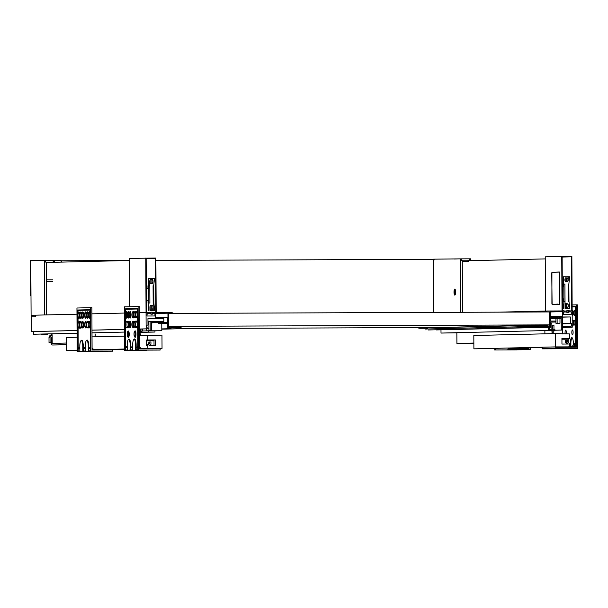 <?xml version="1.0" encoding="UTF-8"?>
<svg xmlns="http://www.w3.org/2000/svg" width="608" height="608" viewBox="0 0 608 608"><rect width="100%" height="100%" fill="white"/><g stroke="black" fill="none" stroke-linecap="round" stroke-linejoin="round"><path stroke-width="0.91" d="M557.49 304.274L552.178 304.456L559.816 304.205L559.641 272.08L559.801 303.476L559.732 304.289L557.422 304.334L559.74 304.289L559.702 272.802L559.102 271.996L551.935 272.247L559.018 272.08L559.216 272.802L559.375 303.476L559.185 304.205L552.102 304.372L551.904 303.65L551.92 272.255M553.47 304.365L557.703 304.091M95.35 334.871L95.099 335.844L95.091 333.906L95.35 334.871M139.597 331.74L139.604 333.108M139.407 333.009A2.181 2.105 -91.4 0 1 140.668 335L140.676 335.722M52.144 334.788L51.08 334.81A0.562 0.547 -91.4 0 1 50.654 335.365A2.181 2.105 88.6 0 0 48.997 337.508L50.054 337.478A2.181 2.105 -91.4 0 1 51.71 335.342A0.562 0.547 88.6 0 0 52.144 334.788L52.182 342.965L51.125 343.391A1.611 1.558 -91.4 0 0 52.691 345.002L66.371 344.782M51.08 334.81L51.08 333.838M50.054 337.478L50.076 342.57L51.634 342.562L51.612 337.417A0.562 0.547 88.6 0 1 52.037 336.862A2.181 2.105 -91.4 0 0 52.151 336.832M48.997 337.508L49.02 342.593L50.076 342.57M49.02 342.593L51.634 342.562M146.992 313.538L148.39 313.5L146.992 313.508L147.007 316.008L154.949 315.978L154.934 313.477L153.847 313.485L153.839 312.512L170.666 312.451L173.006 312.922L173.006 313.409L168.644 313.424L549.571 311.95L549.64 324.87L438.345 327.514L181.192 328.51M171.152 327.773L178.577 327.59L178.775 328.723L181.192 328.715L181.184 327.742L179.55 327.75L179.352 326.625L170.384 326.656L170.194 327.788L168.72 327.796L168.644 313.424L168.712 326.344L549.64 324.87M564.376 311.896L563.282 311.919L564.376 311.896L564.368 310.924L547.542 310.992L545.209 311.486L545.209 311.965L549.571 311.95L549.647 326.321L548.173 326.329L547.975 325.196L539.007 325.234L538.817 326.359L537.183 326.367L537.191 327.34L539.608 327.324L539.798 326.2L547.192 326.169L547.39 327.294L550.59 327.286L550.559 322.035L555.393 322.02L555.385 321.054L550.552 321.07L550.536 317.034L570.319 316.958L562.392 317.148L562.461 330.053L554.906 330.235L561.29 330.06L561.23 318.356L557.11 318.478L557.133 323.296M570.319 316.958L570.35 323.334L571.444 323.631L562.423 323.844M562.438 326.587L571.459 326.093L571.444 323.631M570.372 326.405L570.372 327.21L572.242 327.203L572.158 310.893L568.336 310.939L568.351 312.558L566.899 312.58L566.892 310.566L570.289 310.901M568.343 311.912L569.825 311.874L569.818 310.908M569.825 311.874L571.231 311.866L571.239 314.374L563.297 314.404L563.282 311.896M550.293 316.304L562.605 316.259L562.582 311.661L550.27 311.706L550.293 316.304M562.582 311.661L550.27 311.95M562.423 323.524L570.35 323.334M436.118 329.787L550.59 327.286M537.191 327.34L428.359 329.969L539.608 327.324M425.934 329.984L425.934 329.012L537.183 326.367M539.007 325.234L427.751 327.872L427.576 328.974M547.192 326.169L539.767 326.344M555.393 322.02L550.559 322.126M571.231 311.866L568.343 311.934M566.899 311.972L563.282 312.056M563.282 312.026L566.899 311.942M547.39 327.294L436.141 329.939M571.459 326.093L562.438 326.306M547.542 310.992L498.864 312.147M545.209 311.486L520.866 312.064M562.446 327.431L572.242 327.203M562.446 327.4L570.372 327.21M566.892 310.977L564.368 311.038M545.254 258.902L462.278 260.87M561.746 256.447L571.87 256.409L572.158 310.893L571.771 310.901L571.33 256.812L562.134 256.85L562.423 310.931L562.028 310.931L561.746 256.447L545.239 256.842L545.528 311.038M563.274 310.68L564.148 310.924M562.142 257.04L571.482 256.812M563.274 310.931L562.415 310.559M566.899 312.58L567.956 312.558L567.948 310.536M567.956 312.558L568.351 312.558M468.76 260.718L470.136 259.388L469.976 258.818L470.524 258.818L470.531 260.672M466.412 260.771L462.331 260.786L461.001 259.418L460.248 259.426L462.278 260.847L462.544 312.292M433.36 259.973L434.112 259.973L434.112 259.16L460.94 258.856L460.788 259.418M454.974 289.157A3.025 0.79 -90.2 0 0 454.389 292.091A3.025 0.79 -90.2 0 0 454.997 295.024M460.94 259.259L462.224 260.786L466.306 260.771M469.976 258.818L460.796 258.856M469.992 259.388L470.379 259.388M470.524 259.38L470.136 259.388M460.393 258.856L460.4 259.426M469.878 259.449L468.654 260.718L469.954 258.818M469.984 259.441L470.524 259.411M460.644 259.426L460.248 259.426M460.674 312.299L460.4 259.449L460.948 259.479M461.001 259.418L460.97 258.856M454.776 289.066A3.025 0.79 -90.2 0 0 454.001 292.098A3.025 0.79 -90.2 0 0 454.807 295.116A3.025 0.79 -90.2 0 0 455.59 292.091A3.025 0.79 -90.2 0 0 454.784 289.066A3.025 0.79 -90.2 0 0 454.776 289.066M433.36 259.814L433.945 259.973M433.945 259.874L433.36 259.882M417.711 327.59L420.348 328.244L427.698 328.214M419.702 328.252L417.878 327.91L419.809 327.894M432.805 327.537L420.341 327.583M433.899 259.814L434.112 259.16M420.379 327.606L420.348 328.244M429.947 259.335L433.899 259.168M454.936 289.203L454.594 292.311A3.025 0.79 -90.2 0 0 455.248 294.591M454.594 292.311L455.582 292.311M455.339 294.318A3.025 0.79 89.8 0 1 455.118 293.717L455.574 292.661M462.278 261.486L468.563 261.463M462.278 261.28L468.563 261.258M454.381 259L457.452 258.924M167.968 317.786L155.663 317.832L155.64 313.234L167.945 313.188L167.968 317.786M150.921 313.553L147.303 313.637L150.921 313.576M152.365 313.538L154.934 313.477M153.839 312.512L152.357 312.55L152.372 314.161L151.308 314.192L151.977 314.169L151.97 312.147L154.31 312.512M150.913 312.58L148.39 312.641M163.864 318.607L147.949 318.592L147.987 324.968L146.9 325.272L146.908 327.735L148.002 328.039L148.01 328.844L146.14 328.852L146.049 312.542L148.39 312.535L148.39 313.5M77.072 330.532L31.244 331.58L31.16 315.278L76.988 314.184M170.384 326.656L168.72 326.694M178.577 327.59L171.175 327.621L170.985 328.753L167.793 328.768L167.762 323.517L162.936 323.54L162.929 322.567L167.762 322.552L167.74 318.516M153.847 313.485L152.365 313.515M161.804 328.905L167.793 328.768M167.762 323.517L161.774 323.631M162.929 322.567L158.597 322.673M162.936 323.54L158.597 323.638M170.985 328.753L161.804 328.974M178.775 328.723L161.804 329.126M167.945 313.188L155.64 313.477M181.192 328.715L161.804 329.171M91.99 330.174L124.465 329.399M139.384 329.05L148.01 328.844M31.244 331.58L77.072 330.494M91.99 330.136L124.465 329.361M139.384 329.012L146.14 328.852M91.907 313.834L124.382 313.059M145.768 258.058L146.049 312.542L139.3 312.702L146.444 312.542L146.156 258.62L155.504 258.423L155.792 312.504L156.18 312.504L155.891 258.02L129.261 258.453L129.519 306.751M147.957 318.622L163.864 318.562L163.879 321.389L161.766 321.442L161.774 322.597M156.765 330.813L146.262 330.805L156.765 330.775M163.879 321.389L161.044 321.396M149.082 321.442L147.964 321.45M161.044 321.442L161.766 321.442M161.774 323.562L161.812 330.722L151.772 330.836M139.597 332.401L154.972 332.036L154.964 330.82L161.812 330.722M147.972 322.947L148.876 322.939M151.316 322.932L154.371 322.673M142.804 328.966L142.812 330.874M146.612 328.875L146.619 330.782M152.578 322.704L161.052 322.59L151.308 322.628L151.354 330.296L150.085 330.326L148.914 330.326L150.184 330.296L150.138 321.419L161.044 321.381L161.052 322.59M147.972 322.704L148.876 322.696M151.316 322.681L153.11 322.658L151.316 322.65M148.876 322.772L147.972 322.787M152.578 322.726L151.316 322.742M147.964 321.495L148.869 321.488M148.914 330.326L148.869 321.45L150.138 321.419M148.147 322.704L148.139 321.488M151.354 330.296L150.184 330.296M61.074 260.779L129.276 260.498L46.231 262.481L44.209 261.037L44.749 260.87L46.185 262.398L50.259 262.382M36.883 260.285L30.4 260.315L30.582 295.427L30.651 260.308M52.607 279.824L46.322 279.855M52.615 281.443L46.33 281.466M46.238 262.694L52.516 262.671M61.074 260.604L61.051 261.258L61.074 260.604L54.484 260.627M60.686 260.604L61.476 262.116M31.168 316.89L35.758 316.783L35.75 315.164L44.642 314.952L44.354 261.06L44.901 261.09M44.209 261.037L44.354 260.467L54.477 260.429L54.492 262.284M44.354 260.467L30.81 260.794L31.107 316.89M44.749 260.467L44.848 261.037M52.607 262.329L53.937 260.832M53.831 261.052L52.615 262.329M53.937 261.052L52.721 262.329M46.512 314.914L46.231 262.458M54.097 260.999L54.484 260.992M44.901 260.87L44.901 260.467M44.354 261.037L44.749 261.03M44.954 261.03L46.292 262.398L50.365 262.382M148.17 312.535L147.296 312.284M146.156 258.62L155.504 258.423M147.296 312.542L146.437 312.17M150.921 314.192L150.913 312.17L151.97 312.147M147.303 313.53L147.303 314.184M151.977 314.169L152.372 314.161M34.512 260.703L37.574 260.627M433.633 312.398L433.36 259.32L155.906 260.391M61.78 260.756L61.788 262.109M544.89 333.822L544.874 330.592M551.897 333.655L551.897 332.842A2.181 2.105 88.6 0 0 553.987 330.653L553.987 330.509M553.979 329.278L553.964 325.569L552.406 325.576L552.421 329.285M552.429 330.547L552.436 331.223A2.181 2.105 88.6 0 0 551.889 331.299L551.882 330.562M551.874 329.285L551.844 323.152L550.567 323.16M473.86 343.17L456.912 343.436L456.851 332.682M552.406 325.576L551.859 325.584M456.912 343.436L473.86 343.034M559.96 318.387L559.983 323.228L555.963 323.327L555.94 318.478L550.544 318.607M555.94 318.478L557.11 318.478M561.23 318.356L550.544 318.394M559.596 318.364L559.588 317.148L550.536 317.186M559.588 317.148L562.392 317.14M549.434 327.309L549.442 329.3L554.899 329.278L554.906 330.486L548.287 330.516L548.264 327.34M554.906 330.486L544.874 330.729M456.851 332.819L441.013 333.062L440.99 329.893M548.287 330.516L441.013 333.062M557.262 318.394L557.255 317.178M561.29 330.06L562.461 330.053M577.6 348.437L555.788 348.521L555.78 347.312L576.422 347.229L576.202 304.851L577.372 304.851L577.6 348.437L555.256 348.536L555.15 348.133L542.67 348.43L542.032 348.848L564.376 348.749L542.564 348.84M555.218 348.384L542.67 348.43M555.78 347.312L555.271 346.917L542.534 347.221L542.032 348.848M555.271 346.917L575.525 346.841L575.32 306.888L572.136 306.964M569.468 348.582L557.711 348.528M569.43 348.582L557.901 348.711M569.141 343.832L569.795 346.978L568.951 346.355M573.367 345.086L573.352 343.262A5.647 1.482 -90.2 0 0 572.257 337.858A5.647 1.482 -90.2 0 0 570.395 343.33L570.41 346.864M574.02 344.394L574.4 343.71L575.054 346.849L574.21 346.233L574.172 344.28L571.885 346.636L574.21 346.233M562.689 327.431L562.719 333.952M574.279 315.385A2.424 0.638 -90.2 0 0 574.902 312.953A2.424 0.638 -90.2 0 0 574.264 310.544A2.424 0.638 -90.2 0 0 573.633 312.968A2.424 0.638 -90.2 0 0 574.279 315.385L574.279 315.385M566.223 333.936A2.424 0.638 -90.2 0 0 566.253 331.428A2.424 0.638 -90.2 0 0 565.683 330.121A2.424 0.638 -90.2 0 0 565.06 332.561A2.424 0.638 -90.2 0 0 565.182 333.944M571.832 332.401A2.424 0.638 -90.2 0 0 572.478 334.803A2.424 0.638 -90.2 0 0 573.101 332.378A2.424 0.638 -90.2 0 0 572.455 329.962A2.424 0.638 -90.2 0 0 571.832 332.401M572.181 315.316A2.424 0.638 -90.2 0 0 572.371 315.43A2.424 0.638 -90.2 0 0 572.379 315.43A2.424 0.638 -90.2 0 0 573.002 312.998A2.424 0.638 -90.2 0 0 572.356 310.589A2.424 0.638 -90.2 0 0 572.158 310.711M572.204 320.401A2.424 0.638 89.8 0 1 572.402 320.272L574.317 320.226M572.234 325.006A2.424 0.638 89.8 0 0 572.424 325.12A2.424 0.638 89.8 0 1 572.424 325.12L574.332 325.075A2.424 0.638 -90.2 0 0 574.955 322.643A2.424 0.638 -90.2 0 0 574.309 320.226M562.567 327.431L562.598 333.952M572.44 338.101A5.244 1.376 -90.2 0 0 570.889 343.33L570.904 346.856M576.027 347.236L575.806 306.478L572.136 306.561M576.202 304.851L572.128 304.95M575.32 306.888L575.806 306.478M575.525 346.841L576.012 347.236M555.256 348.536L555.788 348.521M573.884 325.082A2.424 0.638 89.8 0 1 573.336 322.514A2.424 0.638 89.8 0 1 573.96 320.272L574.408 320.256M569.529 346.841L569.514 343.383L567.553 341.977L567.545 340.389L566.382 340.396L566.39 342.616L568.343 344.022L561.959 344.044L561.929 338.39L569.483 338.367L569.46 333.921L555.279 333.579L555.355 346.894L568.282 346.872M555.279 333.579L473.822 335.51L473.89 348.832L495.072 348.612M520.889 347.996L542.465 347.48M568.13 342.395L568.214 338.398L569.483 338.367M566.382 340.396L565.425 340.419L565.44 342.638L567.37 344.022M566.39 342.616L565.44 342.638M473.89 348.832L555.355 346.894M561.929 338.42L568.214 338.398M568.214 338.504L561.929 338.527M527.653 347.837L526.809 347.358M507.824 349.509L530.206 349.562L508.394 349.646L507.878 348.05L528.132 347.822M507.878 348.05L495.14 348.346L494.638 349.972L516.982 349.881L494.638 349.972M514.672 349.843L522.074 349.76L514.672 349.843M530.206 349.562L530.199 347.776M528.132 347.966L528.618 348.361L528.626 347.814M529.028 347.799L529.028 348.361L508.387 348.437M522.401 348.103L521.558 347.487M507.862 349.661L508.394 349.646M495.269 349.554L495.17 349.965M139.399 331.74L141.96 331.679L141.945 328.989M92.006 332.842L124.48 332.074L92.006 332.865M77.087 333.222L33.516 334.233L33.508 331.565M140.782 329.012L140.79 331.687L139.399 331.717M77.087 333.199L33.516 334.233M141.96 331.679L140.79 331.687M154.972 332.036L139.597 332.264M41.078 334.081L41.078 334.613L47.698 334.582M148.352 332.059L148.344 330.851L153.801 330.828M148.344 330.851L141.96 331.003M159.729 348.84L159.623 348.452L139.49 348.528M137.796 349.752L135.668 350.2L144.278 350.185L132.711 350.269L132.681 345.025A5.647 1.482 89.8 0 1 133.737 339.553L134.094 339.165A6.057 1.588 89.8 0 1 136.139 344.949L136.162 349.79L137.796 349.79M132.704 349.912L130.69 349.919L132.704 349.874M127.232 350.041L125.598 350.041L127.232 350.003M137.188 346.233L136.96 347.373L137.226 346.271M133.737 339.553A5.647 1.482 89.8 0 1 135.645 344.956L135.668 350.2L132.711 350.269M137.803 350.147L137.583 308.575L124.891 308.879L125.104 350.451L146.916 350.368L124.579 350.466L124.351 306.873L138.1 306.546L139.27 306.546L139.49 348.924L160.132 348.84L160.14 350.056L137.803 350.147L138.328 350.14L138.1 306.546M125.408 313.09L125.385 309.282L137.583 308.993M124.579 350.466L125.598 350.041L125.476 326.443M125.453 322.772L125.423 316.76M127.239 350.398L130.69 349.919L130.667 345.078A6.057 1.588 -90.2 0 0 128.622 339.294L128.265 339.682A5.647 1.482 89.8 0 1 130.173 345.086L130.196 350.33L138.806 350.322L127.239 350.398L127.209 345.154A5.647 1.482 89.8 0 1 128.265 339.682M126.456 346.492L126.441 347.616L126.456 346.492L126.768 346.803M131.928 346.355L131.7 347.495L131.966 346.4M134.543 331.36L134.9 330.965A3.23 0.844 89.8 0 1 135.987 334.073A3.23 0.844 89.8 0 1 134.923 337.182L134.566 336.794A2.827 0.737 89.8 0 1 134.011 334.096A2.827 0.737 89.8 0 1 134.543 331.36A2.827 0.737 89.8 0 1 135.493 334.073A2.827 0.737 89.8 0 1 134.566 336.794M129.139 325.424A3.23 0.844 89.8 0 1 128.341 327.78L126.434 327.826A3.23 0.844 89.8 0 1 126.198 327.704L125.841 327.317A2.827 0.737 89.8 0 1 125.286 324.596A2.827 0.737 89.8 0 1 125.818 321.875A2.827 0.737 89.8 0 1 126.016 321.769L127.916 321.723A2.827 0.737 89.8 0 1 128.676 324.535A2.827 0.737 89.8 0 1 127.946 327.378L126.046 327.423A2.827 0.737 89.8 0 1 125.841 327.317M125.818 321.875L126.175 321.488A3.23 0.844 89.8 0 1 126.403 321.366L128.303 321.32A3.23 0.844 89.8 0 1 129.132 323.623M132.59 321.716A2.827 0.737 89.8 0 1 133.54 324.429A2.827 0.737 89.8 0 1 132.605 327.157A2.827 0.737 89.8 0 1 132.058 324.452A2.827 0.737 89.8 0 1 132.59 321.716L132.947 321.328A3.23 0.844 89.8 0 1 133.996 323.509M134.003 325.31A3.23 0.844 89.8 0 1 132.97 327.545L132.605 327.157M125.765 312.193A2.827 0.737 89.8 0 1 126.715 314.906A2.827 0.737 89.8 0 1 125.788 317.627A2.827 0.737 89.8 0 1 125.24 314.929A2.827 0.737 89.8 0 1 125.765 312.193L126.122 311.798A3.23 0.844 89.8 0 1 127.171 313.986M127.186 315.788A3.23 0.844 89.8 0 1 126.152 318.014L125.788 317.627M129.572 312.102L129.93 311.714A3.23 0.844 89.8 0 1 131.024 314.815A3.23 0.844 89.8 0 1 129.96 317.923L129.595 317.536A2.827 0.737 89.8 0 1 129.048 314.838A2.827 0.737 89.8 0 1 129.572 312.102A2.827 0.737 89.8 0 1 130.53 314.815A2.827 0.737 89.8 0 1 129.595 317.536M134.444 311.988A2.827 0.737 89.8 0 1 135.394 314.701A2.827 0.737 89.8 0 1 134.459 317.422A2.827 0.737 89.8 0 1 133.912 314.724A2.827 0.737 89.8 0 1 134.444 311.988L134.801 311.592A3.23 0.844 89.8 0 1 135.85 313.781M135.858 315.575A3.23 0.844 89.8 0 1 134.824 317.809L134.459 317.422M132.536 312.033A2.827 0.737 89.8 0 1 133.486 314.746A2.827 0.737 89.8 0 1 132.559 317.467A2.827 0.737 89.8 0 1 132.004 314.769A2.827 0.737 89.8 0 1 132.536 312.033L132.894 311.638A3.23 0.844 89.8 0 1 133.942 313.827M133.958 315.62A3.23 0.844 89.8 0 1 132.916 317.855L132.559 317.467M136.344 311.942A2.827 0.737 89.8 0 1 137.294 314.655A2.827 0.737 89.8 0 1 136.367 317.376A2.827 0.737 89.8 0 1 135.82 314.678A2.827 0.737 89.8 0 1 136.344 311.942L136.701 311.547A3.23 0.844 89.8 0 1 137.606 312.664M137.628 316.624A3.23 0.844 89.8 0 1 136.732 317.764L136.367 317.376M127.672 312.147A2.827 0.737 89.8 0 1 128.622 314.86A2.827 0.737 89.8 0 1 127.688 317.581A2.827 0.737 89.8 0 1 127.14 314.883A2.827 0.737 89.8 0 1 127.672 312.147L128.03 311.76A3.23 0.844 89.8 0 1 129.078 313.941M129.086 315.742A3.23 0.844 89.8 0 1 128.052 317.969L127.688 317.581M129.626 321.784L129.983 321.396A3.23 0.844 89.8 0 1 131.07 324.497A3.23 0.844 89.8 0 1 130.006 327.613L129.648 327.226A2.827 0.737 89.8 0 1 129.094 324.52A2.827 0.737 89.8 0 1 129.626 321.784A2.827 0.737 89.8 0 1 130.576 324.505A2.827 0.737 89.8 0 1 129.648 327.226M137.674 326.306A3.23 0.844 89.8 0 1 137.013 327.575L135.113 327.613A3.23 0.844 89.8 0 1 134.877 327.499L134.512 327.112A2.827 0.737 89.8 0 1 133.965 324.391A2.827 0.737 89.8 0 1 134.49 321.67A2.827 0.737 89.8 0 1 134.687 321.564L136.595 321.518A2.827 0.737 89.8 0 1 137.347 324.33A2.827 0.737 89.8 0 1 136.625 327.172L134.718 327.218A2.827 0.737 89.8 0 1 134.512 327.112M134.49 321.67L134.847 321.282A3.23 0.844 89.8 0 1 135.075 321.161L136.982 321.115A3.23 0.844 89.8 0 1 137.651 322.346M127.771 331.52L128.128 331.132A3.23 0.844 89.8 0 1 129.215 334.233A3.23 0.844 89.8 0 1 128.151 337.341L127.794 336.954A2.827 0.737 89.8 0 1 127.239 334.256A2.827 0.737 89.8 0 1 127.771 331.52A2.827 0.737 89.8 0 1 128.721 334.233A2.827 0.737 89.8 0 1 127.794 336.954M125.385 309.282L124.891 308.879M136.694 321.951L136.245 321.959A2.424 0.638 -90.2 0 0 135.63 324.208A2.424 0.638 -90.2 0 0 136.169 326.777M128.022 322.156L127.574 322.172A2.424 0.638 -90.2 0 0 126.95 324.414A2.424 0.638 -90.2 0 0 127.498 326.982M140.76 348.308L139.483 347.966M138.328 350.14L160.14 350.056M127.946 326.975L126.038 327.02A2.424 0.638 89.8 0 1 125.392 324.604A2.424 0.638 89.8 0 1 126.016 322.172L127.923 322.126A2.424 0.638 89.8 0 1 128.569 324.543A2.424 0.638 89.8 0 1 127.946 326.975M136.618 326.77L134.718 326.808A2.424 0.638 89.8 0 1 134.71 326.808A2.424 0.638 89.8 0 1 134.072 324.398A2.424 0.638 89.8 0 1 134.687 321.966L136.595 321.921A2.424 0.638 89.8 0 1 137.241 324.338A2.424 0.638 89.8 0 1 136.618 326.77M134.117 334.088A2.424 0.638 89.8 0 1 134.748 331.656A2.424 0.638 89.8 0 1 135.386 334.073A2.424 0.638 89.8 0 1 134.763 336.498A2.424 0.638 89.8 0 1 134.117 334.088M127.346 334.256A2.424 0.638 89.8 0 1 127.976 331.816A2.424 0.638 89.8 0 1 128.615 334.233A2.424 0.638 89.8 0 1 127.992 336.657A2.424 0.638 89.8 0 1 127.346 334.256M134.664 317.125L134.664 317.125A2.424 0.638 89.8 0 1 134.018 314.708A2.424 0.638 89.8 0 1 134.642 312.284A2.424 0.638 89.8 0 1 135.288 314.693A2.424 0.638 89.8 0 1 134.664 317.125M136.572 317.08A2.424 0.638 89.8 0 1 136.564 317.08A2.424 0.638 89.8 0 1 135.918 314.663A2.424 0.638 89.8 0 1 136.549 312.238A2.424 0.638 89.8 0 1 137.188 314.648A2.424 0.638 89.8 0 1 136.572 317.08M132.764 317.171A2.424 0.638 89.8 0 1 132.757 317.171A2.424 0.638 89.8 0 1 132.111 314.754A2.424 0.638 89.8 0 1 132.742 312.33A2.424 0.638 89.8 0 1 133.38 314.739A2.424 0.638 89.8 0 1 132.764 317.171M129.8 317.239A2.424 0.638 89.8 0 1 129.793 317.239A2.424 0.638 89.8 0 1 129.154 314.822A2.424 0.638 89.8 0 1 129.778 312.398A2.424 0.638 89.8 0 1 130.424 314.807A2.424 0.638 89.8 0 1 129.8 317.239M127.893 317.285L127.893 317.285A2.424 0.638 89.8 0 1 127.247 314.868A2.424 0.638 89.8 0 1 127.87 312.444A2.424 0.638 89.8 0 1 128.516 314.853A2.424 0.638 89.8 0 1 127.893 317.285M125.993 317.33A2.424 0.638 89.8 0 1 125.985 317.33A2.424 0.638 89.8 0 1 125.339 314.914A2.424 0.638 89.8 0 1 125.97 312.489A2.424 0.638 89.8 0 1 126.608 314.898A2.424 0.638 89.8 0 1 125.993 317.33M129.846 326.929L129.846 326.929A2.424 0.638 89.8 0 1 129.2 324.505A2.424 0.638 89.8 0 1 129.831 322.08A2.424 0.638 89.8 0 1 130.469 324.497A2.424 0.638 89.8 0 1 129.846 326.929M132.81 326.853L132.81 326.853A2.424 0.638 89.8 0 1 132.164 324.436A2.424 0.638 89.8 0 1 132.787 322.012A2.424 0.638 89.8 0 1 133.433 324.429A2.424 0.638 89.8 0 1 132.81 326.853M146.619 348.498L147.866 348.468L147.843 345.017L146.893 345.04L146.475 345.678L146.452 340.837L154.006 340.807L154.105 339.994L155.374 339.963L155.405 345.618L149.021 345.64L150.959 344.219L150.944 342L148.823 342.03L148.831 343.619L149.788 343.596L149.781 342.008M154.105 339.994L146.551 340.024L146.452 340.837M146.551 340.024L147.82 339.994L147.797 335.555L161.971 335.099L162.04 348.414L147.866 348.468M77.178 350.368L66.401 350.406L66.333 337.493L77.11 337.235M92.028 336.878L124.503 336.11M139.422 335.753L147.797 335.555M66.401 350.406L77.17 350.155M99.218 349.63L124.572 349.022M154.029 345.625L154.006 340.807M146.551 340.13L154.105 340.108M140.676 335.472L155.352 335.122M147.82 339.994L155.374 339.963M146.893 345.04L148.831 343.619M147.843 345.017L149.788 343.596M112.237 349.6L124.572 349.304M159.63 348.475L162.04 348.414M80.621 322.476L80.172 322.491A2.424 0.638 -90.2 0 0 79.549 324.733A2.424 0.638 -90.2 0 0 80.096 327.302M89.3 322.27L88.852 322.278A2.424 0.638 -90.2 0 0 88.228 324.528A2.424 0.638 -90.2 0 0 88.776 327.096M112.336 349.972L112.229 349.577L92.097 349.653M86.344 340.678A5.647 1.482 89.8 0 1 88.244 346.081L88.274 351.325L96.885 351.318L85.31 351.394L85.287 346.15A5.647 1.482 89.8 0 1 86.344 340.678L86.701 340.29A6.057 1.588 89.8 0 1 88.745 346.074L88.768 350.922L90.402 350.877M85.31 351.394L90.402 350.915M85.31 351.044L83.296 351.052L85.31 350.998M79.838 351.166L78.204 351.173L79.838 351.128M90.706 307.678L90.934 351.264L90.402 351.28L112.746 351.181L112.738 349.965L92.097 350.048L91.876 307.671L90.706 307.678L76.95 308.005L77.178 351.591L99.522 351.492L77.178 351.591M89.794 347.358L89.566 348.498L89.832 347.404M78.006 313.409L77.991 310.407L90.189 310.118M77.991 310.407L77.49 310.004L77.71 351.576L78.204 351.173L78.075 326.762M78.06 323.091L78.022 317.08M79.838 351.53L83.296 351.052L83.273 346.203A6.057 1.588 -90.2 0 0 81.229 340.419L80.872 340.807A5.647 1.482 89.8 0 1 82.779 346.21L82.802 351.454L91.413 351.447L79.838 351.53L79.815 346.279A5.647 1.482 89.8 0 1 80.872 340.807M84.535 347.487L84.307 348.62L84.573 347.525M81.738 325.744A3.23 0.844 89.8 0 1 80.94 328.1L79.032 328.145A3.23 0.844 89.8 0 1 78.797 328.024L78.44 327.636A2.827 0.737 89.8 0 1 77.885 324.915A2.827 0.737 89.8 0 1 78.417 322.194A2.827 0.737 89.8 0 1 78.614 322.088L80.522 322.042A2.827 0.737 89.8 0 1 81.274 324.854A2.827 0.737 89.8 0 1 80.545 327.697L78.645 327.742A2.827 0.737 89.8 0 1 78.44 327.636M78.417 322.194L78.774 321.807A3.23 0.844 89.8 0 1 79.002 321.685L80.902 321.64A3.23 0.844 89.8 0 1 81.73 323.942M85.188 322.035A2.827 0.737 89.8 0 1 86.138 324.748A2.827 0.737 89.8 0 1 85.211 327.476A2.827 0.737 89.8 0 1 84.656 324.771A2.827 0.737 89.8 0 1 85.188 322.035L85.546 321.647A3.23 0.844 89.8 0 1 86.594 323.828M86.61 325.63A3.23 0.844 89.8 0 1 85.568 327.864L85.211 327.476M78.364 312.512A2.827 0.737 89.8 0 1 79.321 315.225A2.827 0.737 89.8 0 1 78.386 317.946A2.827 0.737 89.8 0 1 77.839 315.248A2.827 0.737 89.8 0 1 78.364 312.512L78.728 312.117A3.23 0.844 89.8 0 1 79.777 314.306M79.785 316.107A3.23 0.844 89.8 0 1 78.751 318.334L78.386 317.946M82.171 312.421L82.536 312.033A3.23 0.844 89.8 0 1 83.623 315.134A3.23 0.844 89.8 0 1 82.559 318.242L82.194 317.855A2.827 0.737 89.8 0 1 81.647 315.157A2.827 0.737 89.8 0 1 82.171 312.421A2.827 0.737 89.8 0 1 83.129 315.134A2.827 0.737 89.8 0 1 82.194 317.855M87.043 312.307A2.827 0.737 89.8 0 1 87.993 315.02A2.827 0.737 89.8 0 1 87.066 317.741A2.827 0.737 89.8 0 1 86.511 315.043A2.827 0.737 89.8 0 1 87.043 312.307L87.4 311.912A3.23 0.844 89.8 0 1 88.449 314.1M88.464 315.894A3.23 0.844 89.8 0 1 87.423 318.128L87.066 317.741M85.135 312.352A2.827 0.737 89.8 0 1 86.093 315.066A2.827 0.737 89.8 0 1 85.158 317.786A2.827 0.737 89.8 0 1 84.611 315.088A2.827 0.737 89.8 0 1 85.135 312.352L85.5 311.957A3.23 0.844 89.8 0 1 86.549 314.146M86.556 315.94A3.23 0.844 89.8 0 1 85.523 318.174L85.158 317.786M88.943 312.261A2.827 0.737 89.8 0 1 89.9 314.974A2.827 0.737 89.8 0 1 88.966 317.695A2.827 0.737 89.8 0 1 88.418 314.997A2.827 0.737 89.8 0 1 88.943 312.261L89.308 311.866A3.23 0.844 89.8 0 1 90.204 312.983M90.227 316.943A3.23 0.844 89.8 0 1 89.33 318.083L88.966 317.695M80.271 312.466A2.827 0.737 89.8 0 1 81.221 315.18A2.827 0.737 89.8 0 1 80.294 317.9A2.827 0.737 89.8 0 1 79.739 315.202A2.827 0.737 89.8 0 1 80.271 312.466L80.628 312.079A3.23 0.844 89.8 0 1 81.677 314.26M81.692 316.061A3.23 0.844 89.8 0 1 80.651 318.288L80.294 317.9M82.224 322.103L82.582 321.716A3.23 0.844 89.8 0 1 83.676 324.816A3.23 0.844 89.8 0 1 82.612 327.932L82.247 327.545A2.827 0.737 89.8 0 1 81.7 324.839A2.827 0.737 89.8 0 1 82.224 322.103A2.827 0.737 89.8 0 1 83.174 324.824A2.827 0.737 89.8 0 1 82.247 327.545M90.273 326.625A3.23 0.844 89.8 0 1 89.612 327.894L87.712 327.932A3.23 0.844 89.8 0 1 87.476 327.818L87.111 327.431A2.827 0.737 89.8 0 1 86.564 324.71A2.827 0.737 89.8 0 1 87.088 321.989A2.827 0.737 89.8 0 1 87.286 321.883L89.194 321.837A2.827 0.737 89.8 0 1 89.946 324.649A2.827 0.737 89.8 0 1 89.224 327.492L87.316 327.537A2.827 0.737 89.8 0 1 87.111 327.431M87.088 321.989L87.453 321.602A3.23 0.844 89.8 0 1 87.674 321.48L89.581 321.434A3.23 0.844 89.8 0 1 90.258 322.666M79.063 347.616L79.048 348.749L79.063 347.616L79.374 347.928M90.402 351.28L90.189 309.708L77.49 310.004M93.366 349.433L92.089 349.091M90.934 351.264L112.746 351.181M80.545 327.294L78.645 327.34A2.424 0.638 89.8 0 1 78.637 327.34A2.424 0.638 89.8 0 1 77.991 324.923A2.424 0.638 89.8 0 1 78.614 322.491L80.522 322.445A2.424 0.638 89.8 0 1 81.168 324.862A2.424 0.638 89.8 0 1 80.545 327.294M89.224 327.089L87.316 327.127A2.424 0.638 89.8 0 1 86.67 324.718A2.424 0.638 89.8 0 1 87.294 322.286L89.194 322.24A2.424 0.638 89.8 0 1 89.201 322.24A2.424 0.638 89.8 0 1 89.84 324.657A2.424 0.638 89.8 0 1 89.224 327.089M87.263 317.444L87.263 317.444A2.424 0.638 89.8 0 1 86.617 315.028A2.424 0.638 89.8 0 1 87.24 312.603A2.424 0.638 89.8 0 1 87.886 315.012A2.424 0.638 89.8 0 1 87.263 317.444M89.171 317.399A2.424 0.638 89.8 0 1 89.163 317.399A2.424 0.638 89.8 0 1 88.525 314.982A2.424 0.638 89.8 0 1 89.148 312.558A2.424 0.638 89.8 0 1 89.794 314.967A2.424 0.638 89.8 0 1 89.171 317.399M85.363 317.49A2.424 0.638 89.8 0 1 85.356 317.49A2.424 0.638 89.8 0 1 84.717 315.073A2.424 0.638 89.8 0 1 85.34 312.649A2.424 0.638 89.8 0 1 85.986 315.058A2.424 0.638 89.8 0 1 85.363 317.49M82.399 317.558L82.399 317.558A2.424 0.638 89.8 0 1 81.753 315.142A2.424 0.638 89.8 0 1 82.376 312.717A2.424 0.638 89.8 0 1 83.022 315.126A2.424 0.638 89.8 0 1 82.399 317.558M80.492 317.604L80.492 317.604A2.424 0.638 89.8 0 1 79.846 315.187A2.424 0.638 89.8 0 1 80.476 312.763A2.424 0.638 89.8 0 1 81.115 315.172A2.424 0.638 89.8 0 1 80.492 317.604M78.592 317.65A2.424 0.638 89.8 0 1 78.584 317.65A2.424 0.638 89.8 0 1 77.946 315.233A2.424 0.638 89.8 0 1 78.569 312.808A2.424 0.638 89.8 0 1 79.215 315.218A2.424 0.638 89.8 0 1 78.592 317.65M82.452 327.248A2.424 0.638 89.8 0 1 82.445 327.248A2.424 0.638 89.8 0 1 81.799 324.824A2.424 0.638 89.8 0 1 82.43 322.4A2.424 0.638 89.8 0 1 83.076 324.816A2.424 0.638 89.8 0 1 82.452 327.248M85.409 327.172L85.409 327.172A2.424 0.638 89.8 0 1 84.763 324.756A2.424 0.638 89.8 0 1 85.394 322.331A2.424 0.638 89.8 0 1 86.032 324.748A2.424 0.638 89.8 0 1 85.409 327.172M569.787 308.727L566.39 308.758L569.787 308.727L568.974 301.386L568.852 284.111L569.612 276.762L563.373 276.784L563.783 282.842M565.197 281.352L565.182 278.342M563.586 281.261L563.441 278.677M563.16 298.938L562.354 298.961L563.16 298.923M565.06 308.742L568.313 308.735L565.06 308.742L565.045 305.68A4.036 3.891 -91.4 0 0 565.501 307.564L567.872 307.549A4.036 3.891 -91.4 0 0 568.313 305.664A4.036 3.891 88.6 0 0 567.849 303.78L565.486 303.787A4.036 3.891 88.6 0 0 565.045 305.68L565.022 301.401L563.168 301.424L563.16 298.84L562.354 298.862L563.16 298.855M563.882 301.408L563.791 284.134L563.084 284.149L563.092 286.733L562.294 286.756M563.54 308.75L563.882 302.7M565.326 307.177L565.311 304.175M563.586 306.896L563.707 304.319M566.367 303.658L566.382 307.686M566.23 277.826L566.253 281.861M568.29 301.386L568.944 301.386L568.852 284.111L568.199 284.111L568.29 301.386L568.944 301.386M563.168 301.424L563.882 302.047L563.783 303.468M563.669 282.074L563.821 283.419L563.084 284.149M563.791 284.134L564.931 284.126L565.022 301.401M567.735 281.724A4.036 3.891 88.6 0 0 567.712 277.947L565.349 277.955A4.036 3.891 88.6 0 0 565.364 281.732L567.522 281.724A4.036 3.891 88.6 0 0 567.507 277.955L565.516 277.833M567.492 307.686L567.659 307.557A4.036 3.891 88.6 0 0 567.636 303.787L565.645 303.658M154.66 310.331L153.854 302.989L153.763 285.722L153.079 285.714L153.193 307.268A4.036 3.891 88.6 0 0 152.73 305.383L150.358 305.391A4.036 3.891 88.6 0 0 150.381 309.168L152.752 309.16A4.036 3.891 88.6 0 0 153.193 307.268L153.208 310.338L154.66 310.331L150.214 310.354M151.24 305.262L151.263 309.297M148.033 300.466L146.376 300.504L148.033 300.451L148.048 303.027L149.895 303.004L149.804 285.73L148.664 285.737L148.755 303.012M153.079 285.714L153.733 285.722L154.493 278.365L148.246 278.388L148.664 285.084L147.957 285.752L148.664 285.737M147.957 285.752L147.972 288.336L146.315 288.382M146.209 298.163C146.824 298.338 146.847 296.096 146.27 291.445M146.376 300.572L148.033 300.534L146.376 300.572M151.103 279.429L151.126 283.465M148.458 282.857L148.314 280.288M148.55 283.723L148.656 284.453M150.07 282.956L150.054 279.946M153.208 310.338L150.214 310.369M148.42 310.354L148.762 304.304M150.206 308.788L150.191 305.778M148.466 308.499L148.58 305.923M148.048 303.027L148.823 303.772L148.656 305.072M153.824 302.997L153.17 302.989L153.824 302.997M152.616 283.328A4.036 3.891 88.6 0 0 153.056 281.436A4.036 3.891 -91.4 0 0 152.593 279.551L150.229 279.566A4.036 3.891 -91.4 0 0 149.781 281.451A4.036 3.891 88.6 0 0 150.244 283.336L152.403 283.336A4.036 3.891 88.6 0 0 152.38 279.558L150.389 279.437M152.372 309.29L152.54 309.16A4.036 3.891 88.6 0 0 152.517 305.391L150.526 305.269M559.862 303.476L559.474 303.476L559.216 272.802M559.018 272.08L552.011 272.171L551.745 272.977L552.11 304.418M559.185 304.205L559.375 303.476M553.683 304.19L552.832 304.448M66.371 344.675L52.691 345.002M66.363 343.026L51.125 343.391M50.654 335.365L51.71 335.342M425.258 328.244L425.349 328.282A0.403 0.388 -91.4 0 0 425.357 328.282A0.403 0.388 -91.4 0 1 425.357 328.282L426.026 328.267A0.403 0.388 -91.4 0 1 426.026 328.267L426.527 327.856M425.357 328.282L419.809 328.267M419.368 327.902L419.892 328.297A0.403 0.388 -91.4 0 1 419.505 327.902M570.889 343.33L570.395 343.33M574.4 343.71A0.806 0.775 -91.4 0 1 574.172 344.28M571.353 346.879L571.885 346.636A0.806 0.775 -91.4 0 1 571.55 346.856M572.402 320.272L573.96 320.272M568.115 339.203L561.936 339.226M135.645 344.956L136.139 344.949M130.173 345.086L130.667 345.078M127.574 322.172L126.016 322.172M136.245 321.959L134.687 321.966M137.013 327.575L136.625 327.172M136.595 321.518L136.982 321.115M127.946 327.378L128.341 327.78M128.303 321.32L127.916 321.723M126.046 327.423L126.434 327.826M126.403 321.366L126.016 321.769M135.113 327.613L134.718 327.218M134.687 321.564L135.075 321.161M88.244 346.081L88.745 346.074M82.779 346.21L83.273 346.203M80.172 322.491L78.614 322.491M88.852 322.278L87.294 322.286M89.612 327.894L89.224 327.492M89.194 321.837L89.581 321.434M80.545 327.697L80.94 328.1M80.902 321.64L80.522 322.042M78.645 327.742L79.032 328.145M79.002 321.685L78.614 322.088M87.712 327.932L87.316 327.537M87.286 321.883L87.674 321.48M568.161 276.769L568.176 279.832M153.733 285.722L153.824 302.989M149.804 285.73L149.781 281.451M149.933 310.346L149.918 307.283M552.649 304.456L552.178 304.456M559.565 271.996L559.702 272.802M524.491 347.761L523.959 348.004M139.483 346.955L141.322 348.536M92.089 348.08L93.928 349.668"/></g></svg>

